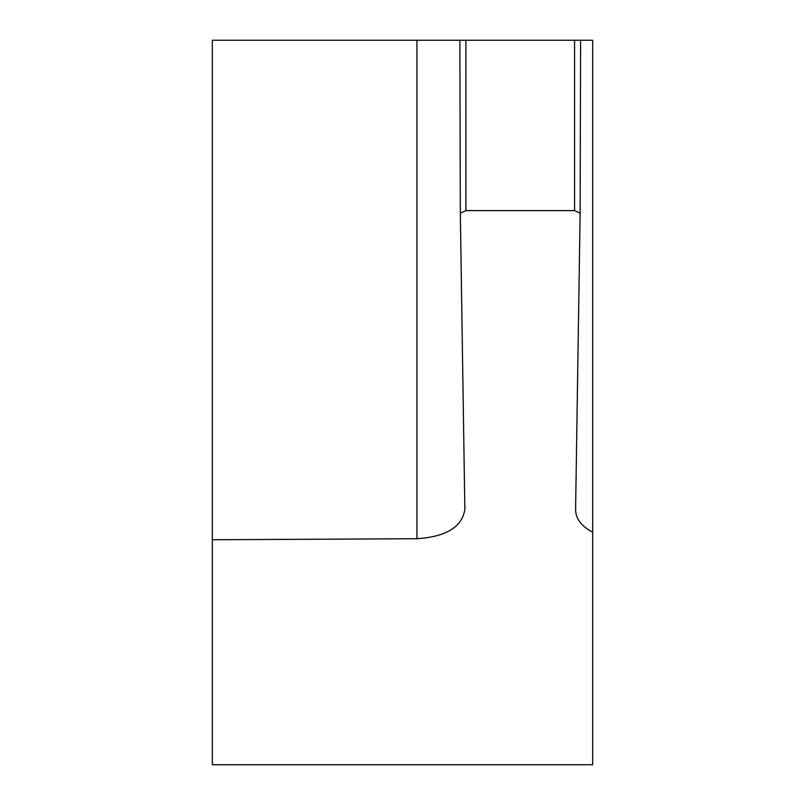 <?xml version="1.0" encoding="UTF-8"?>
<svg xmlns="http://www.w3.org/2000/svg" width="805" height="805" viewBox="0 0 805 805"><rect width="100%" height="100%" fill="white"/><g stroke="black" fill="none" stroke-linecap="round" stroke-linejoin="round"><path stroke-width="1.21" d="M464.857 509.505C462.05 527.003 446.081 536.744 416.96 538.736L212.319 539.753L212.319 764.75L592.681 764.75L592.681 40.25L580.606 40.25L580.133 213.194L574.569 210.598L465.894 210.598L460.329 213.194L464.857 509.766M212.319 539.753L212.319 40.25L465.894 40.25L465.894 210.598M580.606 40.25L465.894 40.25M592.681 532.216C581.482 526.269 575.786 518.812 575.595 509.847L580.133 213.194M460.329 213.194L459.856 40.25M574.569 40.25L574.569 210.598M416.96 538.736L416.96 40.25"/></g></svg>
